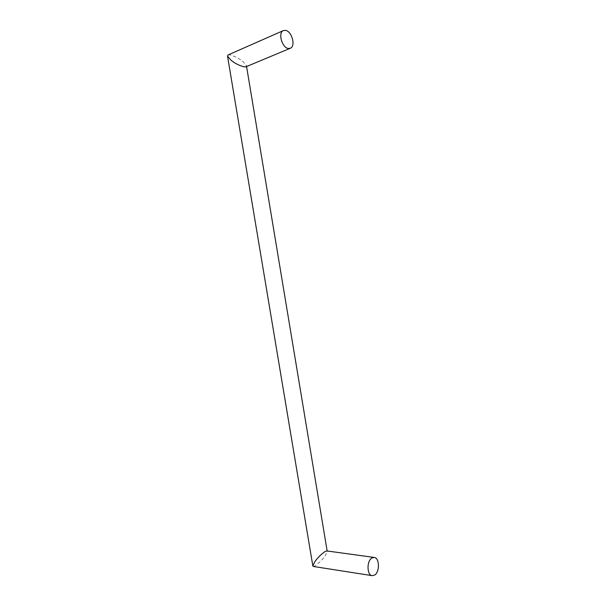 <?xml version="1.0" encoding="UTF-8"?>
<svg xmlns="http://www.w3.org/2000/svg" width="606" height="606" viewBox="0 0 606 606"><rect width="100%" height="100%" fill="white"/><g stroke="black" fill="none" stroke-linecap="round" stroke-linejoin="round"><path stroke-width="0.45" stroke-dasharray="3.03 2.27" d="M228.015 54.987L229.704 54.881C234.772 56.199 239.196 58.441 242.983 61.592L246.43 65.66L245.915 66.796M313.287 566.458L315.135 565.807C319.332 562.769 322.703 559.391 325.248 555.664L327.248 551.475L326.785 550.93M246.43 65.66L246.574 66.516M327.164 550.983L327.248 551.475"/><path stroke-width="0.91" d="M290.304 48.26L245.915 66.796L244.347 66.902C239.219 65.599 234.727 63.335 230.878 60.1L227.523 56.116L228.015 54.987L283.403 30.58L285.449 30.361C291.865 31.057 295.993 46.397 290.304 48.26L288.411 48.472C282.078 48.025 277.707 32.542 283.403 30.58M374.19 557.437L326.785 550.93L325.028 551.536C320.763 554.596 317.339 558.028 314.756 561.823L312.832 565.913L313.287 566.458L372.198 575.662L374.659 575.049C379.939 571.988 379.545 557.732 374.19 557.437L371.872 558.012C366.577 560.861 366.827 575.299 372.198 575.662M227.523 56.116L312.832 565.913M246.574 66.516L327.164 550.983"/></g></svg>
